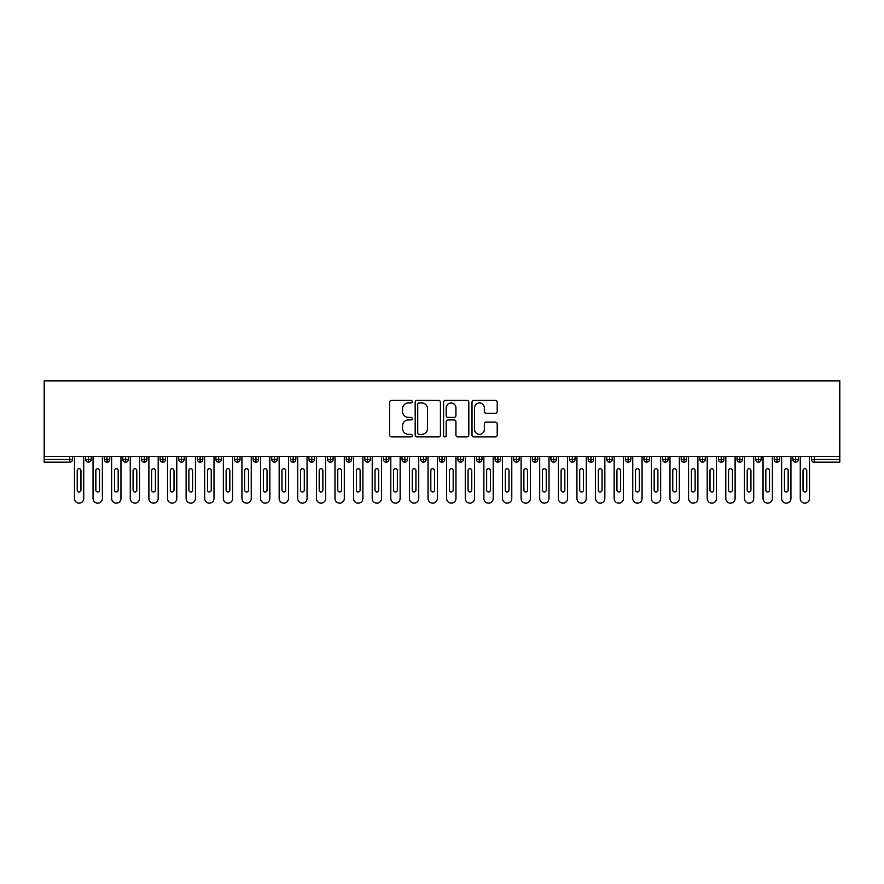 <?xml version="1.0" encoding="UTF-8"?>
<svg xmlns="http://www.w3.org/2000/svg" width="884" height="884" viewBox="0 0 884 884"><rect width="100%" height="100%" fill="white"/><g stroke="black" fill="none" stroke-linecap="round" stroke-linejoin="round"><path stroke-width="1.33" d="M412.22 401.656A1.282 1.282 0 0 0 410.949 400.375L391.535 400.375A1.823 1.823 0 0 0 389.711 402.198L389.711 435.083A1.823 1.823 0 0 0 391.535 436.906L410.949 436.906A1.282 1.282 0 0 0 412.22 435.635A1.282 1.282 0 0 0 410.949 434.353L408.43 434.353A5.845 5.845 0 0 1 402.585 428.508L402.585 425.768A5.845 5.845 0 0 1 408.43 419.922L410.949 419.922A1.282 1.282 0 0 0 412.22 418.64A1.282 1.282 0 0 0 410.949 417.37L408.43 417.37A5.845 5.845 0 0 1 402.585 411.524L402.585 408.784A5.845 5.845 0 0 1 408.43 402.938L410.949 402.938A1.282 1.282 0 0 0 412.22 401.656M495.383 413.259A1.823 1.823 0 0 0 497.217 411.425L497.217 402.198A1.823 1.823 0 0 0 495.383 400.375L473.835 400.375A1.823 1.823 0 0 0 472.001 402.198L472.001 435.083A1.823 1.823 0 0 0 473.835 436.906L495.383 436.906A1.823 1.823 0 0 0 497.217 435.083L497.217 423.944A1.823 1.823 0 0 0 495.383 422.11L486.167 422.11A1.823 1.823 0 0 0 484.333 423.944L484.333 429.469A4.884 4.884 0 0 1 479.448 434.353A4.884 4.884 0 0 1 474.564 429.469L474.564 407.822A4.884 4.884 0 0 1 479.448 402.938A4.884 4.884 0 0 1 484.333 407.822L484.333 411.425A1.823 1.823 0 0 0 486.167 413.259L495.383 413.259M44.2 456.42L44.2 380.86L839.8 380.86L839.8 456.42L44.2 456.42L44.2 459.404L69.748 459.404L69.748 456.42M440.398 402.198A1.823 1.823 0 0 0 438.574 400.375L417.016 400.375A1.823 1.823 0 0 0 415.193 402.198L415.193 435.083A1.823 1.823 0 0 0 417.016 436.906L438.574 436.906A1.823 1.823 0 0 0 440.398 435.083L440.398 402.198M445.425 400.375L466.984 400.375A1.823 1.823 0 0 1 468.807 402.198L468.807 435.083A1.823 1.823 0 0 1 466.984 436.906L457.757 436.906A1.823 1.823 0 0 1 455.934 435.083L455.934 421.745A1.823 1.823 0 0 0 454.1 419.922L447.978 419.922A1.823 1.823 0 0 0 446.155 421.745L446.155 435.635A1.282 1.282 0 0 1 444.873 436.906A1.282 1.282 0 0 1 443.602 435.635L443.602 402.198A1.823 1.823 0 0 1 445.425 400.375M72.532 459.404L69.748 459.404L69.748 462.188A2.796 2.796 0 0 0 72.532 459.404L72.532 456.42L72.532 459.404A2.796 2.796 0 0 1 69.748 462.188L44.2 462.188L44.2 459.404M839.8 456.42L839.8 462.188L814.252 462.188A2.796 2.796 0 0 1 811.468 459.404L811.468 456.42M88.444 456.42L88.444 462.188A2.796 2.796 0 0 1 85.66 459.404L85.66 456.42L85.66 459.404A2.796 2.796 0 0 0 88.444 462.188A2.796 2.796 0 0 0 91.14 459.404L91.14 456.42M107.052 456.42L107.052 462.188A2.796 2.796 0 0 1 104.268 459.404L104.268 456.42L104.268 459.404A2.796 2.796 0 0 0 107.052 462.188A2.796 2.796 0 0 0 109.76 459.404L109.76 456.42M125.672 456.42L125.672 462.188A2.796 2.796 0 0 1 122.876 459.404L122.876 456.42L122.876 459.404A2.796 2.796 0 0 0 125.672 462.188A2.796 2.796 0 0 0 128.368 459.404L128.368 456.42M144.28 456.42L144.28 462.188A2.796 2.796 0 0 1 141.484 459.404L141.484 456.42L141.484 459.404A2.796 2.796 0 0 0 144.28 462.188A2.796 2.796 0 0 0 146.976 459.404L146.976 456.42M162.888 456.42L162.888 462.188A2.796 2.796 0 0 1 160.092 459.404L160.092 456.42L160.092 459.404A2.796 2.796 0 0 0 162.888 462.188A2.796 2.796 0 0 0 165.584 459.404L165.584 456.42M181.496 456.42L181.496 462.188A2.796 2.796 0 0 1 178.712 459.404L178.712 456.42L178.712 459.404A2.796 2.796 0 0 0 181.496 462.188A2.796 2.796 0 0 0 184.192 459.404L184.192 456.42M200.104 456.42L200.104 462.188A2.796 2.796 0 0 1 197.32 459.404L197.32 456.42L197.32 459.404A2.796 2.796 0 0 0 200.104 462.188A2.796 2.796 0 0 0 202.812 459.404L202.812 456.42M218.724 456.42L218.724 462.188A2.796 2.796 0 0 1 215.928 459.404L215.928 456.42L215.928 459.404A2.796 2.796 0 0 0 218.724 462.188A2.796 2.796 0 0 0 221.42 459.404L221.42 456.42M237.332 456.42L237.332 462.188A2.796 2.796 0 0 1 234.536 459.404A2.796 2.796 0 0 0 237.332 462.188A2.796 2.796 0 0 1 234.536 459.404L234.536 456.42M240.028 456.42L240.028 459.404A2.796 2.796 0 0 1 237.332 462.188A2.796 2.796 0 0 0 240.028 459.404L234.536 459.404M255.94 456.42L255.94 462.188A2.796 2.796 0 0 1 253.144 459.404L253.144 456.42L253.144 459.404A2.796 2.796 0 0 0 255.94 462.188A2.796 2.796 0 0 0 258.636 459.404L258.636 456.42M274.548 456.42L274.548 462.188A2.796 2.796 0 0 1 271.764 459.404L271.764 456.42L271.764 459.404A2.796 2.796 0 0 0 274.548 462.188A2.796 2.796 0 0 0 277.256 459.404L277.256 456.42M293.168 456.42L293.168 462.188A2.796 2.796 0 0 1 290.372 459.404L290.372 456.42L290.372 459.404A2.796 2.796 0 0 0 293.168 462.188A2.796 2.796 0 0 0 295.864 459.404L295.864 456.42M311.776 456.42L311.776 462.188A2.796 2.796 0 0 1 308.98 459.404A2.796 2.796 0 0 0 311.776 462.188A2.796 2.796 0 0 1 308.98 459.404L308.98 456.42M314.472 456.42L314.472 459.404A2.796 2.796 0 0 1 311.776 462.188A2.796 2.796 0 0 0 314.472 459.404L308.98 459.404M330.384 462.188A2.796 2.796 0 0 1 327.588 459.404L327.588 456.42L327.588 459.404A2.796 2.796 0 0 0 330.384 462.188A2.796 2.796 0 0 0 333.08 459.404L333.08 456.42L333.08 459.404A2.796 2.796 0 0 1 330.384 462.188L330.384 459.404L333.08 459.404M348.992 456.42L348.992 462.188A2.796 2.796 0 0 1 346.208 459.404L346.208 456.42L346.208 459.404A2.796 2.796 0 0 0 348.992 462.188A2.796 2.796 0 0 0 351.688 459.404L351.688 456.42M367.6 456.42L367.6 462.188A2.796 2.796 0 0 1 364.816 459.404L364.816 456.42L364.816 459.404A2.796 2.796 0 0 0 367.6 462.188A2.796 2.796 0 0 0 370.308 459.404L370.308 456.42M386.22 456.42L386.22 459.404L383.424 459.404L383.424 456.42L383.424 459.404A2.796 2.796 0 0 0 386.22 462.188A2.796 2.796 0 0 0 388.916 459.404L388.916 456.42L388.916 459.404A2.796 2.796 0 0 1 386.22 462.188A2.796 2.796 0 0 1 383.424 459.404A2.796 2.796 0 0 0 386.22 462.188L386.22 459.404L388.916 459.404M404.828 456.42L404.828 462.188A2.796 2.796 0 0 1 402.032 459.404L402.032 456.42L402.032 459.404A2.796 2.796 0 0 0 404.828 462.188A2.796 2.796 0 0 0 407.524 459.404L407.524 456.42M423.436 456.42L423.436 462.188A2.796 2.796 0 0 1 420.64 459.404L420.64 456.42L420.64 459.404A2.796 2.796 0 0 0 423.436 462.188A2.796 2.796 0 0 0 426.132 459.404L426.132 456.42M442.044 456.42L442.044 462.188A2.796 2.796 0 0 1 439.26 459.404L439.26 456.42L439.26 459.404A2.796 2.796 0 0 0 442.044 462.188A2.796 2.796 0 0 0 444.74 459.404L444.74 456.42M460.652 456.42L460.652 462.188A2.796 2.796 0 0 1 457.868 459.404L457.868 456.42M463.36 456.42L463.36 459.404A2.796 2.796 0 0 1 460.652 462.188A2.796 2.796 0 0 0 463.36 459.404L457.868 459.404A2.796 2.796 0 0 0 460.652 462.188M479.272 462.188A2.796 2.796 0 0 1 476.476 459.404L476.476 456.42L476.476 459.404A2.796 2.796 0 0 0 479.272 462.188A2.796 2.796 0 0 0 481.968 459.404L481.968 456.42L481.968 459.404A2.796 2.796 0 0 1 479.272 462.188L479.272 459.404L481.968 459.404M497.88 456.42L497.88 462.188A2.796 2.796 0 0 1 495.084 459.404L495.084 456.42M500.576 456.42L500.576 459.404A2.796 2.796 0 0 1 497.88 462.188A2.796 2.796 0 0 0 500.576 459.404L495.084 459.404A2.796 2.796 0 0 0 497.88 462.188M516.488 456.42L516.488 462.188A2.796 2.796 0 0 1 513.692 459.404L513.692 456.42M519.184 456.42L519.184 459.404L519.184 456.42M535.096 456.42L535.096 462.188A2.796 2.796 0 0 1 532.312 459.404A2.796 2.796 0 0 0 535.096 462.188A2.796 2.796 0 0 1 532.312 459.404L532.312 456.42M537.792 456.42L537.792 459.404L537.792 456.42M553.704 456.42L553.704 462.188A2.796 2.796 0 0 1 550.92 459.404L550.92 456.42M556.412 456.42L556.412 459.404L556.412 456.42M572.324 456.42L572.324 462.188A2.796 2.796 0 0 1 569.528 459.404L569.528 456.42M575.02 456.42L575.02 459.404A2.796 2.796 0 0 1 572.324 462.188A2.796 2.796 0 0 0 575.02 459.404L569.528 459.404A2.796 2.796 0 0 0 572.324 462.188M590.932 456.42L590.932 462.188A2.796 2.796 0 0 1 588.136 459.404L588.136 456.42M593.628 456.42L593.628 459.404L593.628 456.42M609.54 456.42L609.54 462.188A2.796 2.796 0 0 1 606.744 459.404L606.744 456.42M612.236 456.42L612.236 459.404L612.236 456.42M628.148 456.42L628.148 462.188A2.796 2.796 0 0 1 625.364 459.404L625.364 456.42M630.856 456.42L630.856 459.404L630.856 456.42M646.768 456.42L646.768 462.188A2.796 2.796 0 0 1 643.972 459.404L643.972 456.42M649.464 456.42L649.464 459.404A2.796 2.796 0 0 1 646.768 462.188A2.796 2.796 0 0 0 649.464 459.404L643.972 459.404A2.796 2.796 0 0 0 646.768 462.188M665.376 456.42L665.376 462.188A2.796 2.796 0 0 1 662.58 459.404L662.58 456.42L662.58 459.404A2.796 2.796 0 0 0 665.376 462.188A2.796 2.796 0 0 0 668.072 459.404L668.072 456.42M683.984 456.42L683.984 462.188A2.796 2.796 0 0 1 681.188 459.404L681.188 456.42M686.68 456.42L686.68 459.404L686.68 456.42M702.592 456.42L702.592 462.188A2.796 2.796 0 0 1 699.808 459.404A2.796 2.796 0 0 0 702.592 462.188A2.796 2.796 0 0 1 699.808 459.404L699.808 456.42M705.288 456.42L705.288 459.404L705.288 456.42M721.2 456.42L721.2 462.188A2.796 2.796 0 0 1 718.416 459.404L718.416 456.42L718.416 459.404A2.796 2.796 0 0 0 721.2 462.188A2.796 2.796 0 0 0 723.908 459.404L723.908 456.42M739.82 456.42L739.82 462.188A2.796 2.796 0 0 1 737.024 459.404A2.796 2.796 0 0 0 739.82 462.188A2.796 2.796 0 0 1 737.024 459.404L737.024 456.42M742.516 456.42L742.516 459.404A2.796 2.796 0 0 1 739.82 462.188A2.796 2.796 0 0 0 742.516 459.404L737.024 459.404M758.428 456.42L758.428 462.188A2.796 2.796 0 0 1 755.632 459.404L755.632 456.42L755.632 459.404A2.796 2.796 0 0 0 758.428 462.188A2.796 2.796 0 0 0 761.124 459.404L761.124 456.42M777.036 456.42L777.036 462.188A2.796 2.796 0 0 1 774.24 459.404L774.24 456.42M779.732 456.42L779.732 459.404L779.732 456.42M795.644 456.42L795.644 462.188A2.796 2.796 0 0 1 792.86 459.404A2.796 2.796 0 0 0 795.644 462.188A2.796 2.796 0 0 1 792.86 459.404L792.86 456.42M798.34 456.42L798.34 459.404L798.34 456.42M330.384 456.42L330.384 459.404L327.588 459.404M479.272 456.42L479.272 459.404L476.476 459.404M516.488 462.188A2.796 2.796 0 0 0 519.184 459.404A2.796 2.796 0 0 1 516.488 462.188A2.796 2.796 0 0 1 513.692 459.404L519.184 459.404M535.096 462.188A2.796 2.796 0 0 0 537.792 459.404A2.796 2.796 0 0 1 535.096 462.188M553.704 462.188A2.796 2.796 0 0 0 556.412 459.404A2.796 2.796 0 0 1 553.704 462.188A2.796 2.796 0 0 1 550.92 459.404L556.412 459.404M590.932 462.188A2.796 2.796 0 0 0 593.628 459.404A2.796 2.796 0 0 1 590.932 462.188A2.796 2.796 0 0 1 588.136 459.404L593.628 459.404M609.54 462.188A2.796 2.796 0 0 0 612.236 459.404A2.796 2.796 0 0 1 609.54 462.188A2.796 2.796 0 0 1 606.744 459.404L612.236 459.404M628.148 462.188A2.796 2.796 0 0 0 630.856 459.404A2.796 2.796 0 0 1 628.148 462.188A2.796 2.796 0 0 1 625.364 459.404L630.856 459.404M683.984 462.188A2.796 2.796 0 0 0 686.68 459.404A2.796 2.796 0 0 1 683.984 462.188A2.796 2.796 0 0 1 681.188 459.404L686.68 459.404M702.592 462.188A2.796 2.796 0 0 0 705.288 459.404A2.796 2.796 0 0 1 702.592 462.188M777.036 462.188A2.796 2.796 0 0 0 779.732 459.404A2.796 2.796 0 0 1 777.036 462.188A2.796 2.796 0 0 1 774.24 459.404L779.732 459.404M795.644 462.188A2.796 2.796 0 0 0 798.34 459.404A2.796 2.796 0 0 1 795.644 462.188M419.027 402.938A1.282 1.282 0 0 0 417.745 404.209L417.745 433.072A1.282 1.282 0 0 0 419.027 434.353L421.679 434.353A5.845 5.845 0 0 0 427.524 428.508L427.524 408.784A5.845 5.845 0 0 0 421.679 402.938L419.027 402.938M455.934 407.911A4.884 4.884 0 0 0 451.039 403.027A4.884 4.884 0 0 0 446.155 407.911L446.155 415.535A1.823 1.823 0 0 0 447.978 417.37L454.1 417.37A1.823 1.823 0 0 0 455.934 415.535L455.934 407.911M74.444 498.488L74.444 456.42L74.444 498.488A4.652 4.652 0 0 0 79.096 503.14A4.652 4.652 0 0 0 83.748 498.488L83.748 456.42L83.748 498.488M80.952 470.564A1.856 1.856 0 0 0 79.096 468.708A1.856 1.856 0 0 0 77.228 470.564A1.856 1.856 0 0 1 79.096 468.708A1.856 1.856 0 0 1 80.952 470.564L80.952 490.112A1.856 1.856 0 0 1 79.096 491.968A1.856 1.856 0 0 1 77.228 490.112A1.856 1.856 0 0 0 79.096 491.968A1.856 1.856 0 0 0 80.952 490.112M77.228 490.112L77.228 470.564M93.052 498.488L93.052 456.42L93.052 498.488A4.652 4.652 0 0 0 97.704 503.14A4.652 4.652 0 0 0 102.356 498.488L102.356 456.42L102.356 498.488M99.572 470.564A1.856 1.856 0 0 0 97.704 468.708A1.856 1.856 0 0 0 95.848 470.564A1.856 1.856 0 0 1 97.704 468.708A1.856 1.856 0 0 1 99.572 470.564L99.572 490.112A1.856 1.856 0 0 1 97.704 491.968A1.856 1.856 0 0 1 95.848 490.112A1.856 1.856 0 0 0 97.704 491.968A1.856 1.856 0 0 0 99.572 490.112M111.66 498.488L111.66 456.42L111.66 498.488A4.652 4.652 0 0 0 116.312 503.14A4.652 4.652 0 0 0 120.964 498.488L120.964 456.42L120.964 498.488M118.18 470.564A1.856 1.856 0 0 0 116.312 468.708A1.856 1.856 0 0 0 114.456 470.564A1.856 1.856 0 0 1 116.312 468.708A1.856 1.856 0 0 1 118.18 470.564L118.18 490.112A1.856 1.856 0 0 1 116.312 491.968A1.856 1.856 0 0 1 114.456 490.112A1.856 1.856 0 0 0 116.312 491.968A1.856 1.856 0 0 0 118.18 490.112M130.268 498.488L130.268 456.42L130.268 498.488A4.652 4.652 0 0 0 134.932 503.14A4.652 4.652 0 0 0 139.584 498.488L139.584 456.42L139.584 498.488M136.788 470.564A1.856 1.856 0 0 0 134.932 468.708A1.856 1.856 0 0 0 133.064 470.564A1.856 1.856 0 0 1 134.932 468.708A1.856 1.856 0 0 1 136.788 470.564L136.788 490.112A1.856 1.856 0 0 1 134.932 491.968A1.856 1.856 0 0 1 133.064 490.112A1.856 1.856 0 0 0 134.932 491.968A1.856 1.856 0 0 0 136.788 490.112M148.888 498.488L148.888 456.42L148.888 498.488A4.652 4.652 0 0 0 153.54 503.14A4.652 4.652 0 0 0 158.192 498.488L158.192 456.42L158.192 498.488M155.396 470.564A1.856 1.856 0 0 0 153.54 468.708A1.856 1.856 0 0 0 151.672 470.564A1.856 1.856 0 0 1 153.54 468.708A1.856 1.856 0 0 1 155.396 470.564L155.396 490.112A1.856 1.856 0 0 1 153.54 491.968A1.856 1.856 0 0 1 151.672 490.112A1.856 1.856 0 0 0 153.54 491.968A1.856 1.856 0 0 0 155.396 490.112M95.848 490.112L95.848 470.564M114.456 490.112L114.456 470.564M133.064 490.112L133.064 470.564M151.672 490.112L151.672 470.564M167.496 498.488L167.496 456.42L167.496 498.488A4.652 4.652 0 0 0 172.148 503.14A4.652 4.652 0 0 0 176.8 498.488L176.8 456.42L176.8 498.488M174.004 470.564A1.856 1.856 0 0 0 172.148 468.708A1.856 1.856 0 0 0 170.292 470.564A1.856 1.856 0 0 1 172.148 468.708A1.856 1.856 0 0 1 174.004 470.564L174.004 490.112A1.856 1.856 0 0 1 172.148 491.968A1.856 1.856 0 0 1 170.292 490.112A1.856 1.856 0 0 0 172.148 491.968A1.856 1.856 0 0 0 174.004 490.112M170.292 490.112L170.292 470.564M186.104 498.488L186.104 456.42L186.104 498.488A4.652 4.652 0 0 0 190.756 503.14A4.652 4.652 0 0 0 195.408 498.488L195.408 456.42L195.408 498.488M192.624 470.564A1.856 1.856 0 0 0 190.756 468.708A1.856 1.856 0 0 0 188.9 470.564A1.856 1.856 0 0 1 190.756 468.708A1.856 1.856 0 0 1 192.624 470.564L192.624 490.112A1.856 1.856 0 0 1 190.756 491.968A1.856 1.856 0 0 1 188.9 490.112A1.856 1.856 0 0 0 190.756 491.968A1.856 1.856 0 0 0 192.624 490.112M204.712 498.488L204.712 456.42L204.712 498.488A4.652 4.652 0 0 0 209.364 503.14A4.652 4.652 0 0 0 214.016 498.488L214.016 456.42L214.016 498.488M211.232 470.564A1.856 1.856 0 0 0 209.364 468.708A1.856 1.856 0 0 0 207.508 470.564A1.856 1.856 0 0 1 209.364 468.708A1.856 1.856 0 0 1 211.232 470.564L211.232 490.112A1.856 1.856 0 0 1 209.364 491.968A1.856 1.856 0 0 1 207.508 490.112A1.856 1.856 0 0 0 209.364 491.968A1.856 1.856 0 0 0 211.232 490.112M223.332 498.488L223.332 456.42L223.332 498.488A4.652 4.652 0 0 0 227.984 503.14A4.652 4.652 0 0 0 232.636 498.488L232.636 456.42L232.636 498.488M229.84 470.564A1.856 1.856 0 0 0 227.984 468.708A1.856 1.856 0 0 0 226.116 470.564A1.856 1.856 0 0 1 227.984 468.708A1.856 1.856 0 0 1 229.84 470.564L229.84 490.112A1.856 1.856 0 0 1 227.984 491.968A1.856 1.856 0 0 1 226.116 490.112A1.856 1.856 0 0 0 227.984 491.968A1.856 1.856 0 0 0 229.84 490.112M241.94 498.488L241.94 456.42L241.94 498.488A4.652 4.652 0 0 0 246.592 503.14A4.652 4.652 0 0 0 251.244 498.488L251.244 456.42L251.244 498.488M248.448 470.564A1.856 1.856 0 0 0 246.592 468.708A1.856 1.856 0 0 0 244.724 470.564A1.856 1.856 0 0 1 246.592 468.708A1.856 1.856 0 0 1 248.448 470.564L248.448 490.112A1.856 1.856 0 0 1 246.592 491.968A1.856 1.856 0 0 1 244.724 490.112A1.856 1.856 0 0 0 246.592 491.968A1.856 1.856 0 0 0 248.448 490.112M188.9 490.112L188.9 470.564M207.508 490.112L207.508 470.564M226.116 490.112L226.116 470.564M244.724 490.112L244.724 470.564M260.548 498.488L260.548 456.42L260.548 498.488A4.652 4.652 0 0 0 265.2 503.14A4.652 4.652 0 0 0 269.852 498.488L269.852 456.42L269.852 498.488M267.056 470.564A1.856 1.856 0 0 0 265.2 468.708A1.856 1.856 0 0 0 263.344 470.564A1.856 1.856 0 0 1 265.2 468.708A1.856 1.856 0 0 1 267.056 470.564L267.056 490.112A1.856 1.856 0 0 1 265.2 491.968A1.856 1.856 0 0 1 263.344 490.112A1.856 1.856 0 0 0 265.2 491.968A1.856 1.856 0 0 0 267.056 490.112M279.156 498.488L279.156 456.42L279.156 498.488A4.652 4.652 0 0 0 283.808 503.14A4.652 4.652 0 0 0 288.46 498.488L288.46 456.42L288.46 498.488M285.676 470.564A1.856 1.856 0 0 0 283.808 468.708A1.856 1.856 0 0 0 281.952 470.564A1.856 1.856 0 0 1 283.808 468.708A1.856 1.856 0 0 1 285.676 470.564L285.676 490.112A1.856 1.856 0 0 1 283.808 491.968A1.856 1.856 0 0 1 281.952 490.112A1.856 1.856 0 0 0 283.808 491.968A1.856 1.856 0 0 0 285.676 490.112M297.764 498.488L297.764 456.42L297.764 498.488A4.652 4.652 0 0 0 302.416 503.14A4.652 4.652 0 0 0 307.068 498.488L307.068 456.42L307.068 498.488M304.284 470.564A1.856 1.856 0 0 0 302.416 468.708A1.856 1.856 0 0 0 300.56 470.564A1.856 1.856 0 0 1 302.416 468.708A1.856 1.856 0 0 1 304.284 470.564L304.284 490.112A1.856 1.856 0 0 1 302.416 491.968A1.856 1.856 0 0 1 300.56 490.112A1.856 1.856 0 0 0 302.416 491.968A1.856 1.856 0 0 0 304.284 490.112M316.384 498.488L316.384 456.42L316.384 498.488A4.652 4.652 0 0 0 321.036 503.14A4.652 4.652 0 0 0 325.688 498.488L325.688 456.42L325.688 498.488M322.892 470.564A1.856 1.856 0 0 0 321.036 468.708A1.856 1.856 0 0 0 319.168 470.564A1.856 1.856 0 0 1 321.036 468.708A1.856 1.856 0 0 1 322.892 470.564L322.892 490.112A1.856 1.856 0 0 1 321.036 491.968A1.856 1.856 0 0 1 319.168 490.112A1.856 1.856 0 0 0 321.036 491.968A1.856 1.856 0 0 0 322.892 490.112M334.992 498.488L334.992 456.42L334.992 498.488A4.652 4.652 0 0 0 339.644 503.14A4.652 4.652 0 0 0 344.296 498.488L344.296 456.42L344.296 498.488M341.5 470.564A1.856 1.856 0 0 0 339.644 468.708A1.856 1.856 0 0 0 337.776 470.564A1.856 1.856 0 0 1 339.644 468.708A1.856 1.856 0 0 1 341.5 470.564L341.5 490.112A1.856 1.856 0 0 1 339.644 491.968A1.856 1.856 0 0 1 337.776 490.112A1.856 1.856 0 0 0 339.644 491.968A1.856 1.856 0 0 0 341.5 490.112M263.344 490.112L263.344 470.564M281.952 490.112L281.952 470.564M300.56 490.112L300.56 470.564M319.168 490.112L319.168 470.564M337.776 490.112L337.776 470.564M353.6 498.488L353.6 456.42L353.6 498.488A4.652 4.652 0 0 0 358.252 503.14A4.652 4.652 0 0 0 362.904 498.488L362.904 456.42L362.904 498.488M360.108 470.564A1.856 1.856 0 0 0 358.252 468.708A1.856 1.856 0 0 0 356.396 470.564A1.856 1.856 0 0 1 358.252 468.708A1.856 1.856 0 0 1 360.108 470.564L360.108 490.112A1.856 1.856 0 0 1 358.252 491.968A1.856 1.856 0 0 1 356.396 490.112A1.856 1.856 0 0 0 358.252 491.968A1.856 1.856 0 0 0 360.108 490.112M356.396 490.112L356.396 470.564M372.208 498.488L372.208 456.42L372.208 498.488A4.652 4.652 0 0 0 376.86 503.14A4.652 4.652 0 0 0 381.512 498.488L381.512 456.42L381.512 498.488M378.728 470.564A1.856 1.856 0 0 0 376.86 468.708A1.856 1.856 0 0 0 375.004 470.564A1.856 1.856 0 0 1 376.86 468.708A1.856 1.856 0 0 1 378.728 470.564L378.728 490.112A1.856 1.856 0 0 1 376.86 491.968A1.856 1.856 0 0 1 375.004 490.112A1.856 1.856 0 0 0 376.86 491.968A1.856 1.856 0 0 0 378.728 490.112M375.004 490.112L375.004 470.564M390.816 498.488L390.816 456.42L390.816 498.488A4.652 4.652 0 0 0 395.468 503.14A4.652 4.652 0 0 0 400.132 498.488L400.132 456.42L400.132 498.488M397.336 470.564A1.856 1.856 0 0 0 395.468 468.708A1.856 1.856 0 0 0 393.612 470.564A1.856 1.856 0 0 1 395.468 468.708A1.856 1.856 0 0 1 397.336 470.564L397.336 490.112A1.856 1.856 0 0 1 395.468 491.968A1.856 1.856 0 0 1 393.612 490.112A1.856 1.856 0 0 0 395.468 491.968A1.856 1.856 0 0 0 397.336 490.112M393.612 490.112L393.612 470.564M409.436 498.488L409.436 456.42L409.436 498.488A4.652 4.652 0 0 0 414.088 503.14A4.652 4.652 0 0 0 418.74 498.488L418.74 456.42L418.74 498.488M415.944 470.564A1.856 1.856 0 0 0 414.088 468.708A1.856 1.856 0 0 0 412.22 470.564A1.856 1.856 0 0 1 414.088 468.708A1.856 1.856 0 0 1 415.944 470.564L415.944 490.112A1.856 1.856 0 0 1 414.088 491.968A1.856 1.856 0 0 1 412.22 490.112A1.856 1.856 0 0 0 414.088 491.968A1.856 1.856 0 0 0 415.944 490.112M412.22 490.112L412.22 470.564M428.044 498.488L428.044 456.42L428.044 498.488A4.652 4.652 0 0 0 432.696 503.14A4.652 4.652 0 0 0 437.348 498.488L437.348 456.42L437.348 498.488M434.552 470.564A1.856 1.856 0 0 0 432.696 468.708A1.856 1.856 0 0 0 430.828 470.564A1.856 1.856 0 0 1 432.696 468.708A1.856 1.856 0 0 1 434.552 470.564L434.552 490.112A1.856 1.856 0 0 1 432.696 491.968A1.856 1.856 0 0 1 430.828 490.112A1.856 1.856 0 0 0 432.696 491.968A1.856 1.856 0 0 0 434.552 490.112M430.828 490.112L430.828 470.564M446.652 498.488L446.652 456.42L446.652 498.488A4.652 4.652 0 0 0 451.304 503.14A4.652 4.652 0 0 0 455.956 498.488L455.956 456.42L455.956 498.488M453.172 470.564A1.856 1.856 0 0 0 451.304 468.708A1.856 1.856 0 0 0 449.448 470.564A1.856 1.856 0 0 1 451.304 468.708A1.856 1.856 0 0 1 453.172 470.564L453.172 490.112A1.856 1.856 0 0 1 451.304 491.968A1.856 1.856 0 0 1 449.448 490.112A1.856 1.856 0 0 0 451.304 491.968A1.856 1.856 0 0 0 453.172 490.112M449.448 490.112L449.448 470.564M465.26 498.488L465.26 456.42L465.26 498.488A4.652 4.652 0 0 0 469.912 503.14A4.652 4.652 0 0 0 474.564 498.488L474.564 456.42L474.564 498.488M471.78 470.564A1.856 1.856 0 0 0 469.912 468.708A1.856 1.856 0 0 0 468.056 470.564A1.856 1.856 0 0 1 469.912 468.708A1.856 1.856 0 0 1 471.78 470.564L471.78 490.112A1.856 1.856 0 0 1 469.912 491.968A1.856 1.856 0 0 1 468.056 490.112A1.856 1.856 0 0 0 469.912 491.968A1.856 1.856 0 0 0 471.78 490.112M468.056 490.112L468.056 470.564M483.868 498.488L483.868 456.42L483.868 498.488A4.652 4.652 0 0 0 488.532 503.14A4.652 4.652 0 0 0 493.184 498.488L493.184 456.42L493.184 498.488M490.388 470.564A1.856 1.856 0 0 0 488.532 468.708A1.856 1.856 0 0 0 486.664 470.564A1.856 1.856 0 0 1 488.532 468.708A1.856 1.856 0 0 1 490.388 470.564L490.388 490.112A1.856 1.856 0 0 1 488.532 491.968A1.856 1.856 0 0 1 486.664 490.112A1.856 1.856 0 0 0 488.532 491.968A1.856 1.856 0 0 0 490.388 490.112M486.664 490.112L486.664 470.564M502.488 498.488L502.488 456.42L502.488 498.488A4.652 4.652 0 0 0 507.14 503.14A4.652 4.652 0 0 0 511.792 498.488L511.792 456.42L511.792 498.488M508.996 470.564A1.856 1.856 0 0 0 507.14 468.708A1.856 1.856 0 0 0 505.272 470.564A1.856 1.856 0 0 1 507.14 468.708A1.856 1.856 0 0 1 508.996 470.564L508.996 490.112A1.856 1.856 0 0 1 507.14 491.968A1.856 1.856 0 0 1 505.272 490.112A1.856 1.856 0 0 0 507.14 491.968A1.856 1.856 0 0 0 508.996 490.112M505.272 490.112L505.272 470.564M521.096 498.488L521.096 456.42L521.096 498.488A4.652 4.652 0 0 0 525.748 503.14A4.652 4.652 0 0 0 530.4 498.488L530.4 456.42L530.4 498.488M527.604 470.564A1.856 1.856 0 0 0 525.748 468.708A1.856 1.856 0 0 0 523.892 470.564A1.856 1.856 0 0 1 525.748 468.708A1.856 1.856 0 0 1 527.604 470.564L527.604 490.112A1.856 1.856 0 0 1 525.748 491.968A1.856 1.856 0 0 1 523.892 490.112A1.856 1.856 0 0 0 525.748 491.968A1.856 1.856 0 0 0 527.604 490.112M523.892 490.112L523.892 470.564M539.704 498.488L539.704 456.42L539.704 498.488A4.652 4.652 0 0 0 544.356 503.14A4.652 4.652 0 0 0 549.008 498.488L549.008 456.42L549.008 498.488M546.224 470.564A1.856 1.856 0 0 0 544.356 468.708A1.856 1.856 0 0 0 542.5 470.564A1.856 1.856 0 0 1 544.356 468.708A1.856 1.856 0 0 1 546.224 470.564L546.224 490.112A1.856 1.856 0 0 1 544.356 491.968A1.856 1.856 0 0 1 542.5 490.112A1.856 1.856 0 0 0 544.356 491.968A1.856 1.856 0 0 0 546.224 490.112M542.5 490.112L542.5 470.564M558.312 498.488L558.312 456.42L558.312 498.488A4.652 4.652 0 0 0 562.964 503.14A4.652 4.652 0 0 0 567.616 498.488L567.616 456.42L567.616 498.488M564.832 470.564A1.856 1.856 0 0 0 562.964 468.708A1.856 1.856 0 0 0 561.108 470.564A1.856 1.856 0 0 1 562.964 468.708A1.856 1.856 0 0 1 564.832 470.564L564.832 490.112A1.856 1.856 0 0 1 562.964 491.968A1.856 1.856 0 0 1 561.108 490.112A1.856 1.856 0 0 0 562.964 491.968A1.856 1.856 0 0 0 564.832 490.112M561.108 490.112L561.108 470.564M576.932 498.488L576.932 456.42L576.932 498.488A4.652 4.652 0 0 0 581.584 503.14A4.652 4.652 0 0 0 586.236 498.488L586.236 456.42L586.236 498.488M583.44 470.564A1.856 1.856 0 0 0 581.584 468.708A1.856 1.856 0 0 0 579.716 470.564A1.856 1.856 0 0 1 581.584 468.708A1.856 1.856 0 0 1 583.44 470.564L583.44 490.112A1.856 1.856 0 0 1 581.584 491.968A1.856 1.856 0 0 1 579.716 490.112A1.856 1.856 0 0 0 581.584 491.968A1.856 1.856 0 0 0 583.44 490.112M579.716 490.112L579.716 470.564M595.54 498.488L595.54 456.42L595.54 498.488A4.652 4.652 0 0 0 600.192 503.14A4.652 4.652 0 0 0 604.844 498.488L604.844 456.42L604.844 498.488M602.048 470.564A1.856 1.856 0 0 0 600.192 468.708A1.856 1.856 0 0 0 598.324 470.564A1.856 1.856 0 0 1 600.192 468.708A1.856 1.856 0 0 1 602.048 470.564L602.048 490.112A1.856 1.856 0 0 1 600.192 491.968A1.856 1.856 0 0 1 598.324 490.112A1.856 1.856 0 0 0 600.192 491.968A1.856 1.856 0 0 0 602.048 490.112M598.324 490.112L598.324 470.564M614.148 498.488L614.148 456.42L614.148 498.488A4.652 4.652 0 0 0 618.8 503.14A4.652 4.652 0 0 0 623.452 498.488L623.452 456.42L623.452 498.488M620.656 470.564A1.856 1.856 0 0 0 618.8 468.708A1.856 1.856 0 0 0 616.944 470.564A1.856 1.856 0 0 1 618.8 468.708A1.856 1.856 0 0 1 620.656 470.564L620.656 490.112A1.856 1.856 0 0 1 618.8 491.968A1.856 1.856 0 0 1 616.944 490.112A1.856 1.856 0 0 0 618.8 491.968A1.856 1.856 0 0 0 620.656 490.112M616.944 490.112L616.944 470.564M632.756 498.488L632.756 456.42L632.756 498.488A4.652 4.652 0 0 0 637.408 503.14A4.652 4.652 0 0 0 642.06 498.488L642.06 456.42L642.06 498.488M639.276 470.564A1.856 1.856 0 0 0 637.408 468.708A1.856 1.856 0 0 0 635.552 470.564A1.856 1.856 0 0 1 637.408 468.708A1.856 1.856 0 0 1 639.276 470.564L639.276 490.112A1.856 1.856 0 0 1 637.408 491.968A1.856 1.856 0 0 1 635.552 490.112A1.856 1.856 0 0 0 637.408 491.968A1.856 1.856 0 0 0 639.276 490.112M635.552 490.112L635.552 470.564M651.364 498.488L651.364 456.42L651.364 498.488A4.652 4.652 0 0 0 656.016 503.14A4.652 4.652 0 0 0 660.668 498.488L660.668 456.42L660.668 498.488M657.884 470.564A1.856 1.856 0 0 0 656.016 468.708A1.856 1.856 0 0 0 654.16 470.564A1.856 1.856 0 0 1 656.016 468.708A1.856 1.856 0 0 1 657.884 470.564L657.884 490.112A1.856 1.856 0 0 1 656.016 491.968A1.856 1.856 0 0 1 654.16 490.112A1.856 1.856 0 0 0 656.016 491.968A1.856 1.856 0 0 0 657.884 490.112M654.16 490.112L654.16 470.564M669.984 498.488L669.984 456.42L669.984 498.488A4.652 4.652 0 0 0 674.636 503.14A4.652 4.652 0 0 0 679.288 498.488L679.288 456.42L679.288 498.488M676.492 470.564A1.856 1.856 0 0 0 674.636 468.708A1.856 1.856 0 0 0 672.768 470.564A1.856 1.856 0 0 1 674.636 468.708A1.856 1.856 0 0 1 676.492 470.564L676.492 490.112A1.856 1.856 0 0 1 674.636 491.968A1.856 1.856 0 0 1 672.768 490.112A1.856 1.856 0 0 0 674.636 491.968A1.856 1.856 0 0 0 676.492 490.112M672.768 490.112L672.768 470.564M688.592 498.488L688.592 456.42L688.592 498.488A4.652 4.652 0 0 0 693.244 503.14A4.652 4.652 0 0 0 697.896 498.488L697.896 456.42L697.896 498.488M695.1 470.564A1.856 1.856 0 0 0 693.244 468.708A1.856 1.856 0 0 0 691.376 470.564A1.856 1.856 0 0 1 693.244 468.708A1.856 1.856 0 0 1 695.1 470.564L695.1 490.112A1.856 1.856 0 0 1 693.244 491.968A1.856 1.856 0 0 1 691.376 490.112A1.856 1.856 0 0 0 693.244 491.968A1.856 1.856 0 0 0 695.1 490.112M691.376 490.112L691.376 470.564M707.2 498.488L707.2 456.42L707.2 498.488A4.652 4.652 0 0 0 711.852 503.14A4.652 4.652 0 0 0 716.504 498.488L716.504 456.42L716.504 498.488M713.708 470.564A1.856 1.856 0 0 0 711.852 468.708A1.856 1.856 0 0 0 709.996 470.564A1.856 1.856 0 0 1 711.852 468.708A1.856 1.856 0 0 1 713.708 470.564L713.708 490.112A1.856 1.856 0 0 1 711.852 491.968A1.856 1.856 0 0 1 709.996 490.112A1.856 1.856 0 0 0 711.852 491.968A1.856 1.856 0 0 0 713.708 490.112M709.996 490.112L709.996 470.564M725.808 498.488L725.808 456.42L725.808 498.488A4.652 4.652 0 0 0 730.46 503.14A4.652 4.652 0 0 0 735.112 498.488L735.112 456.42L735.112 498.488M732.328 470.564A1.856 1.856 0 0 0 730.46 468.708A1.856 1.856 0 0 0 728.604 470.564A1.856 1.856 0 0 1 730.46 468.708A1.856 1.856 0 0 1 732.328 470.564L732.328 490.112A1.856 1.856 0 0 1 730.46 491.968A1.856 1.856 0 0 1 728.604 490.112A1.856 1.856 0 0 0 730.46 491.968A1.856 1.856 0 0 0 732.328 490.112M728.604 490.112L728.604 470.564M744.416 498.488L744.416 456.42L744.416 498.488A4.652 4.652 0 0 0 749.068 503.14A4.652 4.652 0 0 0 753.732 498.488L753.732 456.42L753.732 498.488M750.936 470.564A1.856 1.856 0 0 0 749.068 468.708A1.856 1.856 0 0 0 747.212 470.564A1.856 1.856 0 0 1 749.068 468.708A1.856 1.856 0 0 1 750.936 470.564L750.936 490.112A1.856 1.856 0 0 1 749.068 491.968A1.856 1.856 0 0 1 747.212 490.112A1.856 1.856 0 0 0 749.068 491.968A1.856 1.856 0 0 0 750.936 490.112M747.212 490.112L747.212 470.564M763.036 498.488L763.036 456.42L763.036 498.488A4.652 4.652 0 0 0 767.688 503.14A4.652 4.652 0 0 0 772.34 498.488L772.34 456.42L772.34 498.488M769.544 470.564A1.856 1.856 0 0 0 767.688 468.708A1.856 1.856 0 0 0 765.82 470.564A1.856 1.856 0 0 1 767.688 468.708A1.856 1.856 0 0 1 769.544 470.564L769.544 490.112A1.856 1.856 0 0 1 767.688 491.968A1.856 1.856 0 0 1 765.82 490.112A1.856 1.856 0 0 0 767.688 491.968A1.856 1.856 0 0 0 769.544 490.112M765.82 490.112L765.82 470.564M781.644 498.488L781.644 456.42L781.644 498.488A4.652 4.652 0 0 0 786.296 503.14A4.652 4.652 0 0 0 790.948 498.488L790.948 456.42L790.948 498.488M788.152 470.564A1.856 1.856 0 0 0 786.296 468.708A1.856 1.856 0 0 0 784.428 470.564A1.856 1.856 0 0 1 786.296 468.708A1.856 1.856 0 0 1 788.152 470.564L788.152 490.112A1.856 1.856 0 0 1 786.296 491.968A1.856 1.856 0 0 1 784.428 490.112A1.856 1.856 0 0 0 786.296 491.968A1.856 1.856 0 0 0 788.152 490.112M784.428 490.112L784.428 470.564M800.252 498.488L800.252 456.42L800.252 498.488A4.652 4.652 0 0 0 804.904 503.14A4.652 4.652 0 0 0 809.556 498.488L809.556 456.42L809.556 498.488M806.772 470.564A1.856 1.856 0 0 0 804.904 468.708A1.856 1.856 0 0 0 803.048 470.564A1.856 1.856 0 0 1 804.904 468.708A1.856 1.856 0 0 1 806.772 470.564L806.772 490.112A1.856 1.856 0 0 1 804.904 491.968A1.856 1.856 0 0 1 803.048 490.112A1.856 1.856 0 0 0 804.904 491.968A1.856 1.856 0 0 0 806.772 490.112M803.048 490.112L803.048 470.564M814.252 456.42L814.252 459.404L839.8 459.404M814.252 459.404L814.252 462.188A2.796 2.796 0 0 1 811.468 459.404L814.252 459.404M85.66 459.404A2.796 2.796 0 0 0 88.444 462.188A2.796 2.796 0 0 0 91.14 459.404L85.66 459.404M104.268 459.404A2.796 2.796 0 0 0 107.052 462.188A2.796 2.796 0 0 0 109.76 459.404L104.268 459.404M122.876 459.404A2.796 2.796 0 0 0 125.672 462.188A2.796 2.796 0 0 0 128.368 459.404L122.876 459.404M141.484 459.404A2.796 2.796 0 0 0 144.28 462.188A2.796 2.796 0 0 0 146.976 459.404L141.484 459.404M160.092 459.404A2.796 2.796 0 0 0 162.888 462.188A2.796 2.796 0 0 0 165.584 459.404L160.092 459.404M178.712 459.404A2.796 2.796 0 0 0 181.496 462.188A2.796 2.796 0 0 0 184.192 459.404L178.712 459.404M197.32 459.404A2.796 2.796 0 0 0 200.104 462.188A2.796 2.796 0 0 0 202.812 459.404L197.32 459.404M215.928 459.404A2.796 2.796 0 0 0 218.724 462.188A2.796 2.796 0 0 0 221.42 459.404L215.928 459.404M253.144 459.404A2.796 2.796 0 0 0 255.94 462.188A2.796 2.796 0 0 0 258.636 459.404L253.144 459.404M271.764 459.404A2.796 2.796 0 0 0 274.548 462.188A2.796 2.796 0 0 0 277.256 459.404L271.764 459.404M290.372 459.404A2.796 2.796 0 0 0 293.168 462.188A2.796 2.796 0 0 0 295.864 459.404L290.372 459.404M346.208 459.404L351.688 459.404A2.796 2.796 0 0 1 348.992 462.188M364.816 459.404A2.796 2.796 0 0 0 367.6 462.188A2.796 2.796 0 0 0 370.308 459.404L364.816 459.404M402.032 459.404L407.524 459.404A2.796 2.796 0 0 1 404.828 462.188M420.64 459.404A2.796 2.796 0 0 0 423.436 462.188A2.796 2.796 0 0 0 426.132 459.404L420.64 459.404M439.26 459.404L444.74 459.404A2.796 2.796 0 0 1 442.044 462.188M532.312 459.404L537.792 459.404M662.58 459.404L668.072 459.404A2.796 2.796 0 0 1 665.376 462.188M699.808 459.404L705.288 459.404M718.416 459.404A2.796 2.796 0 0 0 721.2 462.188A2.796 2.796 0 0 0 723.908 459.404L718.416 459.404M755.632 459.404L761.124 459.404A2.796 2.796 0 0 1 758.428 462.188M792.86 459.404L798.34 459.404"/></g></svg>
